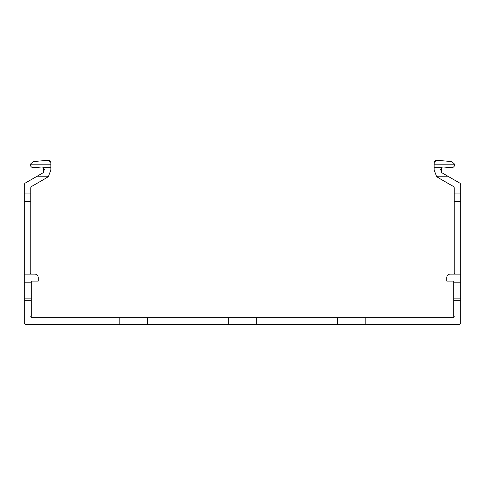 <?xml version="1.0" encoding="UTF-8"?>
<svg xmlns="http://www.w3.org/2000/svg" width="485" height="485" viewBox="0 0 485 485"><rect width="100%" height="100%" fill="white"/><g stroke="black" fill="none" stroke-linecap="round" stroke-linejoin="round"><path stroke-width="0.73" d="M460.75 282.84L460.75 274.11L450.274 274.11A3.492 3.492 0 0 0 446.782 277.602L446.782 281.094L453.766 281.094L453.766 282.84L460.75 282.84L460.75 322.561A2.183 2.183 0 0 1 458.567 324.744L365.811 324.744L365.811 317.76L228.314 317.76L228.314 324.744L147.561 324.744L147.561 317.76L119.189 317.76L119.189 324.744L26.432 324.744A2.183 2.183 0 0 1 24.25 322.561L24.25 300.3L31.234 300.3L31.234 316.384L30.797 316.638L31.234 316.887A0.873 0.873 0 0 0 32.107 317.76L119.189 317.76M228.314 317.76L147.561 317.76M460.75 300.3L453.766 300.3L453.766 316.384L454.202 316.638L453.766 316.887A0.873 0.873 0 0 1 452.893 317.76L365.811 317.76M337.439 317.76L337.439 324.744L256.686 324.744L256.686 317.76M24.25 282.84L24.25 274.11L34.726 274.11A3.492 3.492 0 0 1 38.218 277.602L38.218 281.094L31.234 281.094L31.234 282.84L24.25 282.84L24.25 300.3M30.797 274.11L30.361 273.673L30.797 273.237L30.797 187.689L31.452 186.555L46.293 177.989L48.53 176.176L50.877 170.053L50.877 162.427L48.506 160.256L33.15 161.596L30.397 164.185A3.055 3.055 0 0 0 33.683 167.689L41.443 167.01A3.055 3.055 0 0 1 43.686 167.725L43.238 172.696L24.905 183.281L24.25 184.415L24.25 274.11M24.25 186.81L24.25 184.415L24.25 186.81M31.452 186.555L46.293 177.989L31.452 186.555L46.293 177.989L31.452 186.555L46.293 177.989L31.452 186.555L46.293 177.989L31.452 186.555L46.293 177.989L31.452 186.555L46.293 177.989L31.452 186.555L46.293 177.989L31.452 186.555L46.293 177.989L31.452 186.555L46.293 177.989L31.452 186.555L46.293 177.989L31.452 186.555L46.293 177.989L31.452 186.555L46.293 177.989L31.452 186.555L30.797 187.689M33.15 161.596L48.506 160.256L33.15 161.596L48.506 160.256L33.15 161.596L48.506 160.256L33.15 161.596L48.506 160.256L33.15 161.596L48.506 160.256L33.15 161.596L48.506 160.256L33.15 161.596L48.506 160.256L33.15 161.596L48.506 160.256L33.15 161.596L48.506 160.256L33.15 161.596L48.506 160.256L33.15 161.596L48.506 160.256L33.15 161.596L48.506 160.256L33.15 161.596L30.397 164.185L50.877 164.185L50.877 162.427L49.5 160.402M37.212 176.176L24.905 183.281L37.212 176.176L24.905 183.281L37.212 176.176L24.905 183.281L37.212 176.176L24.905 183.281L37.212 176.176L24.905 183.281L37.212 176.176L24.905 183.281L37.212 176.176L24.905 183.281L37.212 176.176L24.905 183.281L37.212 176.176L24.905 183.281L37.212 176.176L24.905 183.281L37.212 176.176L24.905 183.281L37.212 176.176L24.905 183.281L37.212 176.176L48.53 176.176L50.877 170.053M50.877 164.185L50.877 162.427M47.245 177.358L47.712 176.976M47.748 176.946L48.53 176.176M44.559 168.956L43.238 172.696M31.234 282.84L31.234 300.3M147.561 324.744L119.189 324.744M365.811 324.744L337.439 324.744M256.686 324.744L228.314 324.744M454.202 274.11L454.639 273.673L454.202 273.237L454.202 187.689L453.548 186.555L438.707 177.989L436.47 176.176L434.123 170.053L434.123 162.427L436.494 160.256L451.85 161.596L454.603 164.185A3.055 3.055 0 0 1 451.317 167.689L443.557 167.01A3.055 3.055 0 0 0 441.314 167.725L441.762 172.696L460.095 183.281L460.75 184.415L460.75 274.11M453.548 186.555L438.707 177.989L453.548 186.555L438.707 177.989L453.548 186.555L438.707 177.989L453.548 186.555L438.707 177.989L453.548 186.555L438.707 177.989L453.548 186.555L438.707 177.989L453.548 186.555L438.707 177.989L453.548 186.555L438.707 177.989L453.548 186.555L438.707 177.989L453.548 186.555L438.707 177.989L453.548 186.555L438.707 177.989L453.548 186.555L438.707 177.989L453.548 186.555L454.202 187.689M451.85 161.596L436.494 160.256L451.85 161.596L436.494 160.256L451.85 161.596L436.494 160.256L451.85 161.596L436.494 160.256L451.85 161.596L436.494 160.256L451.85 161.596L436.494 160.256L451.85 161.596L436.494 160.256L451.85 161.596L436.494 160.256L451.85 161.596L436.494 160.256L451.85 161.596L436.494 160.256L451.85 161.596L436.494 160.256L451.85 161.596L436.494 160.256L451.85 161.596L454.603 164.185L434.123 164.185L434.317 161.535L435.5 160.402M447.788 176.176L460.095 183.281L447.788 176.176L460.095 183.281L447.788 176.176L460.095 183.281L447.788 176.176L460.095 183.281L447.788 176.176L460.095 183.281L447.788 176.176L460.095 183.281L447.788 176.176L460.095 183.281L447.788 176.176L460.095 183.281L447.788 176.176L460.095 183.281L447.788 176.176L460.095 183.281L447.788 176.176L460.095 183.281L447.788 176.176L460.095 183.281L447.788 176.176L436.47 176.176L434.123 170.053M434.123 164.185L434.123 162.427M437.755 177.358L437.288 176.976M437.252 176.946L436.47 176.176M440.441 168.956L441.762 172.696M453.766 282.84L453.766 300.3M30.797 201.536L24.25 201.536M30.797 193.078L24.25 193.078M50.877 167.725L43.686 167.725M31.234 285.022L24.25 285.022M31.234 298.117L24.25 298.117M454.202 193.078L460.75 193.078M454.202 201.536L460.75 201.536M434.123 167.725L441.314 167.725M453.766 285.022L460.75 285.022M453.766 298.117L460.75 298.117"/></g></svg>
